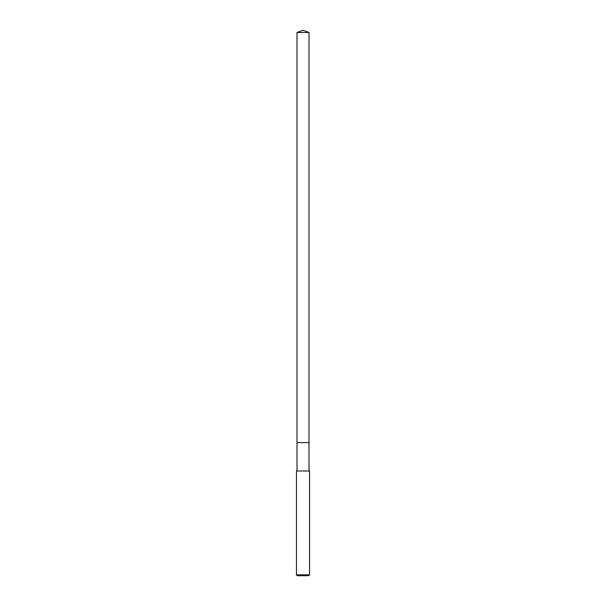 <?xml version="1.0" encoding="UTF-8"?>
<svg xmlns="http://www.w3.org/2000/svg" width="606" height="606" viewBox="0 0 606 606"><rect width="100%" height="100%" fill="white"/><g stroke="black" fill="none" stroke-linecap="round" stroke-linejoin="round"><path stroke-width="0.91" d="M297.001 32.482L308.999 32.482L303 30.3L297.001 32.482L297.001 442.622L308.999 442.622L308.999 470.983L309.545 470.983L309.545 574.829L296.455 574.829L297.326 575.7L308.674 575.7L309.545 574.829M308.999 32.482L308.999 442.622L297.001 442.622L297.001 470.983L296.455 470.983L308.999 470.983M297.001 470.983L309.545 470.983M296.455 470.983L296.455 574.829"/></g></svg>
